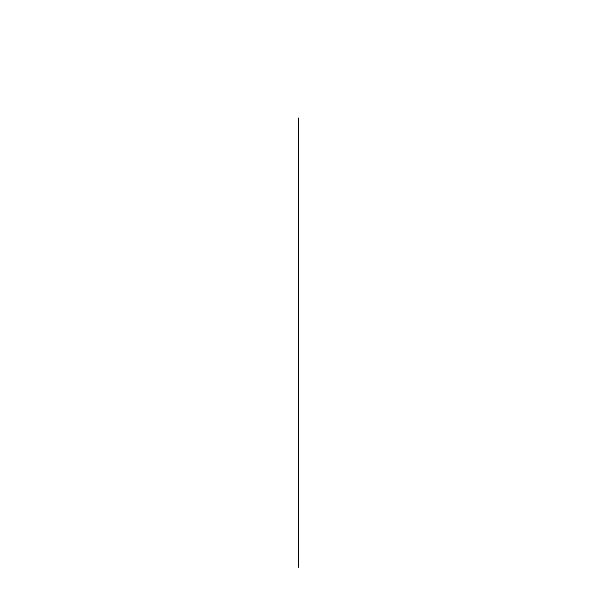 <?xml version="1.0" encoding="UTF-8"?>
<svg xmlns="http://www.w3.org/2000/svg" width="597" height="597" viewBox="0 0 597 597"><rect width="100%" height="100%" fill="white"/><g stroke="black" fill="none" stroke-linecap="round" stroke-linejoin="round"><path stroke-width="0.45" stroke-dasharray="2.98 2.24" d=""/><path stroke-width="0.9" d="M298.5 118.034L298.5 567.15L298.5 118.034"/></g></svg>
